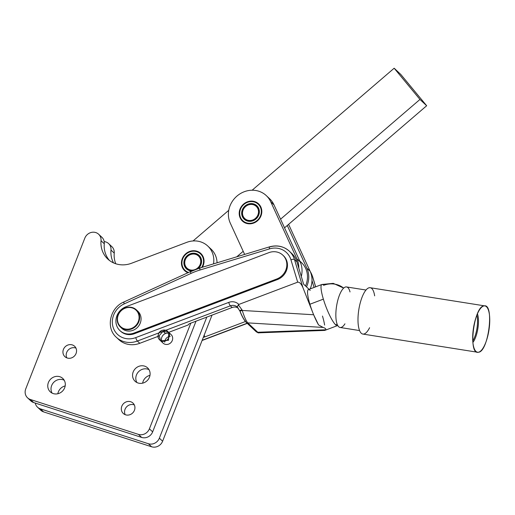 <?xml version="1.0" encoding="UTF-8"?>
<svg xmlns="http://www.w3.org/2000/svg" width="515" height="515" viewBox="0 0 515 515"><rect width="100%" height="100%" fill="white"/><g stroke="black" fill="none" stroke-linecap="round" stroke-linejoin="round"><path stroke-width="0.77" d="M168.92 337.37C171.965 330.521 160.912 326.948 158.504 334.01C155.459 340.859 166.512 344.432 168.92 337.37A5.865 5.395 133.2 0 1 159.547 339.816A5.865 5.395 133.2 0 1 162.122 330.424A5.865 5.395 133.2 0 1 167.877 331.563A5.865 5.395 133.2 0 1 168.92 337.37C166.512 344.432 155.459 340.859 158.504 334.01C160.912 326.948 171.965 330.521 168.92 337.37A5.865 5.395 -46.8 0 0 162.94 330.179A5.865 5.395 -46.8 0 0 159.277 339.52A5.865 5.395 -46.8 0 0 168.92 337.37M169.68 333.636A5.865 5.395 -46.8 0 0 165.476 333.572L163.068 331.306L168.669 332.304L168.585 340.267L160.641 340.853L159.219 335.613L163.068 331.306L165.476 333.572A5.865 5.395 -46.8 0 0 162.038 341.773M160.641 340.853L163.049 343.112A5.865 5.395 -46.8 0 0 170.999 342.533A5.865 5.395 -46.8 0 0 171.077 334.563L168.669 332.304M477.431 313.783A16.86 5.607 -81 0 1 472.886 342.449A16.86 5.607 99 0 0 477.431 313.783M472.764 340.891A16.126 5.362 99 0 0 476.832 315.232A16.126 5.362 -81 0 1 472.764 340.891M198.32 251.899L198.32 251.899A11.729 10.789 -46.8 0 0 197.174 251.442L197.045 251.404A11.729 10.789 -46.8 0 0 195.842 251.095L195.7 251.069A11.729 10.789 -46.8 0 0 194.458 250.927L194.316 250.921A11.729 10.789 -46.8 0 0 193.048 250.934L192.906 250.94A11.729 10.789 -46.8 0 0 191.638 251.114L191.503 251.146A11.729 10.789 -46.8 0 0 190.247 251.475L190.112 251.52A11.729 10.789 -46.8 0 0 188.902 252.002L188.767 252.067A11.729 10.789 -46.8 0 0 187.615 252.691L187.492 252.768A11.729 10.789 -46.8 0 0 186.411 253.535L186.295 253.625A11.729 10.789 -46.8 0 0 185.31 254.507L185.207 254.616A11.729 10.789 -46.8 0 0 184.325 255.607L184.235 255.723A11.729 10.789 -46.8 0 0 183.482 256.805L183.404 256.934A11.729 10.789 -46.8 0 0 182.78 258.092L182.722 258.227A11.729 10.789 -46.8 0 0 182.239 259.444L182.194 259.586A11.729 10.789 -46.8 0 0 181.866 260.841L181.84 260.983A11.729 10.789 -46.8 0 0 181.666 262.257L181.66 262.399A11.729 10.789 -46.8 0 0 181.647 263.674L181.653 263.815A11.729 10.789 -46.8 0 0 181.801 265.064L181.827 265.199A11.729 10.789 -46.8 0 0 182.13 266.409L182.175 266.545A11.729 10.789 -46.8 0 0 182.632 267.691L182.69 267.813A11.729 10.789 -46.8 0 0 183.289 268.888L183.366 268.997A11.729 10.789 -46.8 0 0 184.1 269.976L184.19 270.079A11.729 10.789 -46.8 0 0 185.052 270.942L185.155 271.032A11.729 10.789 -46.8 0 0 186.121 271.772L186.237 271.843A11.729 10.789 -46.8 0 0 187.305 272.448L187.428 272.506A11.729 10.789 -46.8 0 0 187.962 272.744A11.729 10.789 133.2 0 1 187.428 272.506L187.305 272.448A11.729 10.789 133.2 0 1 186.237 271.843L186.121 271.772A11.729 10.789 133.2 0 1 185.155 271.032L185.052 270.942A11.729 10.789 133.2 0 1 184.846 270.755A11.729 10.789 133.2 0 1 184.19 270.079L184.1 269.976A11.729 10.789 133.2 0 1 183.366 268.997L183.289 268.888A11.729 10.789 133.2 0 1 182.69 267.813L182.632 267.691A11.729 10.789 133.2 0 1 182.175 266.545L182.13 266.409A11.729 10.789 133.2 0 1 181.827 265.199L181.801 265.064A11.729 10.789 133.2 0 1 181.653 263.815L181.647 263.674A11.729 10.789 133.2 0 1 181.66 262.399L181.666 262.257A11.729 10.789 133.2 0 1 181.84 260.983L181.866 260.841A11.729 10.789 133.2 0 1 182.194 259.586L182.239 259.444A11.729 10.789 133.2 0 1 182.722 258.227L182.78 258.092A11.729 10.789 133.2 0 1 183.404 256.934L183.482 256.805A11.729 10.789 133.2 0 1 184.235 255.723L184.325 255.607A11.729 10.789 133.2 0 1 185.207 254.616L185.31 254.507A11.729 10.789 133.2 0 1 186.295 253.625L186.411 253.535A11.729 10.789 133.2 0 1 187.492 252.768L187.615 252.691A11.729 10.789 133.2 0 1 188.767 252.067L188.902 252.002A11.729 10.789 133.2 0 1 190.112 251.52L190.247 251.475A11.729 10.789 133.2 0 1 191.503 251.146L191.638 251.114A11.729 10.789 133.2 0 1 192.906 250.94L193.048 250.934A11.729 10.789 133.2 0 1 194.316 250.921L194.458 250.927A11.729 10.789 133.2 0 1 195.7 251.069L195.842 251.095A11.729 10.789 133.2 0 1 197.045 251.404L197.174 251.442A11.729 10.789 133.2 0 1 198.32 251.899L198.32 251.899M196.814 251.706A11.285 10.384 133.2 0 1 201.655 267.485A11.285 10.384 -46.8 0 0 196.814 251.706A11.285 10.384 -46.8 0 0 182.735 258.813A11.285 10.384 -46.8 0 0 188.612 272.448A11.285 10.384 133.2 0 1 182.735 258.813A11.285 10.384 133.2 0 1 196.814 251.706M203.303 257.146A11.729 10.789 -46.8 0 0 203.116 256.715L203.058 256.592A11.729 10.789 -46.8 0 0 202.453 255.524L202.382 255.408A11.729 10.789 -46.8 0 0 201.642 254.429L201.552 254.333A11.729 10.789 -46.8 0 0 200.696 253.464L200.593 253.374A11.729 10.789 -46.8 0 0 199.62 252.64L199.505 252.562A11.729 10.789 -46.8 0 0 198.442 251.957A11.729 10.789 133.2 0 1 199.505 252.562L199.62 252.64A11.729 10.789 133.2 0 1 200.593 253.374L200.696 253.464A11.729 10.789 133.2 0 1 200.901 253.657A11.729 10.789 133.2 0 1 201.552 254.333L201.642 254.429A11.729 10.789 133.2 0 1 202.382 255.408L202.453 255.524A11.729 10.789 133.2 0 1 203.058 256.592L203.116 256.715A11.729 10.789 133.2 0 1 203.303 257.146M196.073 253.592A9.238 8.498 133.2 0 1 198.301 268.527A9.238 8.498 -46.8 0 0 196.073 253.592A9.238 8.498 -46.8 0 0 184.158 260.667A9.238 8.498 -46.8 0 0 191.857 270.98A9.238 8.498 133.2 0 1 184.158 260.667A9.238 8.498 133.2 0 1 196.073 253.592M196.041 254.114A8.794 8.092 133.2 0 1 201.249 260.564A8.794 8.092 133.2 0 1 197.689 268.727A8.794 8.092 -46.8 0 0 201.249 260.564A8.794 8.092 -46.8 0 0 196.041 254.114A8.794 8.092 -46.8 0 0 184.628 261.137A8.794 8.092 -46.8 0 0 192.591 270.665A8.794 8.092 133.2 0 1 184.628 261.137A8.794 8.092 133.2 0 1 196.041 254.114M195.758 254.404A8.356 7.686 133.2 0 1 197.663 268A8.356 7.686 133.2 0 1 184.814 263.854A8.356 7.686 133.2 0 1 195.758 254.404A8.356 7.686 -46.8 0 0 184.814 263.854A8.356 7.686 -46.8 0 0 197.663 268A8.356 7.686 -46.8 0 0 195.758 254.404M260.062 216.751A11.285 10.384 133.2 0 1 241.342 218.978A11.285 10.384 133.2 0 1 250.129 201.668A11.285 10.384 133.2 0 1 260.062 216.751A11.285 10.384 -46.8 0 0 250.129 201.668A11.285 10.384 -46.8 0 0 241.342 218.978A11.285 10.384 -46.8 0 0 260.062 216.751M261.066 207.526A11.729 10.789 -46.8 0 0 261.053 207.494L261.002 207.365A11.729 10.789 -46.8 0 0 260.448 206.27L260.378 206.155A11.729 10.789 -46.8 0 0 259.682 205.144L259.599 205.041A11.729 10.789 -46.8 0 0 258.775 204.14L258.678 204.043A11.729 10.789 -46.8 0 0 257.738 203.264L257.629 203.187A11.729 10.789 -46.8 0 0 256.592 202.537L256.47 202.472A11.729 10.789 -46.8 0 0 255.35 201.97L255.221 201.919A11.729 10.789 -46.8 0 0 254.037 201.571L253.901 201.539A11.729 10.789 -46.8 0 0 252.665 201.339L252.524 201.326A11.729 10.789 -46.8 0 0 251.262 201.288L251.12 201.294A11.729 10.789 -46.8 0 0 249.852 201.417L249.711 201.442A11.729 10.789 -46.8 0 0 248.455 201.726L248.314 201.764A11.729 10.789 -46.8 0 0 247.091 202.195L246.955 202.253A11.729 10.789 -46.8 0 0 245.777 202.839L245.655 202.91A11.729 10.789 -46.8 0 0 244.548 203.631L244.432 203.721A11.729 10.789 -46.8 0 0 243.415 204.564L243.305 204.667A11.729 10.789 -46.8 0 0 242.391 205.627L242.295 205.736A11.729 10.789 -46.8 0 0 241.496 206.798L241.419 206.921A11.729 10.789 -46.8 0 0 240.75 208.06L240.685 208.189A11.729 10.789 -46.8 0 0 240.157 209.393L240.106 209.528A11.729 10.789 -46.8 0 0 239.733 210.77L239.7 210.912A11.729 10.789 -46.8 0 0 239.475 212.186L239.462 212.328A11.729 10.789 -46.8 0 0 239.398 213.603L239.404 213.744A11.729 10.789 -46.8 0 0 239.501 215.006L239.52 215.141A11.729 10.789 -46.8 0 0 239.771 216.371L239.81 216.506A11.729 10.789 -46.8 0 0 240.215 217.671L240.273 217.8A11.729 10.789 -46.8 0 0 240.827 218.894L240.898 219.017A11.729 10.789 -46.8 0 0 241.593 220.021L241.677 220.13A11.729 10.789 -46.8 0 0 242.501 221.032L242.597 221.122A11.729 10.789 -46.8 0 0 243.537 221.901L243.647 221.984A11.729 10.789 -46.8 0 0 244.683 222.628L244.805 222.692A11.729 10.789 -46.8 0 0 245.925 223.195L246.054 223.246A11.729 10.789 -46.8 0 0 246.241 223.31A11.729 10.789 133.2 0 1 246.054 223.246L245.925 223.195A11.729 10.789 133.2 0 1 244.805 222.692L244.683 222.628A11.729 10.789 133.2 0 1 243.647 221.984L243.537 221.901A11.729 10.789 133.2 0 1 242.61 221.135A11.729 10.789 133.2 0 1 242.597 221.122L242.501 221.032A11.729 10.789 133.2 0 1 241.677 220.13L241.593 220.021A11.729 10.789 133.2 0 1 240.898 219.017L240.827 218.894A11.729 10.789 133.2 0 1 240.273 217.8L240.215 217.671A11.729 10.789 133.2 0 1 239.81 216.506L239.771 216.371A11.729 10.789 133.2 0 1 239.52 215.141L239.501 215.006A11.729 10.789 133.2 0 1 239.404 213.744L239.398 213.603A11.729 10.789 133.2 0 1 239.462 212.328L239.475 212.186A11.729 10.789 133.2 0 1 239.7 210.912L239.733 210.77A11.729 10.789 133.2 0 1 240.106 209.528L240.157 209.393A11.729 10.789 133.2 0 1 240.685 208.189L240.75 208.06A11.729 10.789 133.2 0 1 241.419 206.921L241.496 206.798A11.729 10.789 133.2 0 1 242.295 205.736L242.391 205.627A11.729 10.789 133.2 0 1 243.305 204.667L243.415 204.564A11.729 10.789 133.2 0 1 244.432 203.721L244.548 203.631A11.729 10.789 133.2 0 1 245.655 202.91L245.777 202.839A11.729 10.789 133.2 0 1 246.955 202.253L247.091 202.195A11.729 10.789 133.2 0 1 248.314 201.764L248.455 201.726A11.729 10.789 133.2 0 1 249.711 201.442L249.852 201.417A11.729 10.789 133.2 0 1 251.12 201.294L251.262 201.288A11.729 10.789 133.2 0 1 252.524 201.326L252.665 201.339A11.729 10.789 133.2 0 1 253.901 201.539L254.037 201.571A11.729 10.789 133.2 0 1 255.221 201.919L255.35 201.97A11.729 10.789 133.2 0 1 256.47 202.472L256.592 202.537A11.729 10.789 133.2 0 1 257.629 203.187L257.738 203.264A11.729 10.789 133.2 0 1 258.665 204.037A11.729 10.789 133.2 0 1 258.678 204.043L258.775 204.14A11.729 10.789 133.2 0 1 259.599 205.041L259.682 205.144A11.729 10.789 133.2 0 1 260.378 206.155L260.448 206.27A11.729 10.789 133.2 0 1 261.002 207.365L261.053 207.494A11.729 10.789 133.2 0 1 261.066 207.526M258.324 215.972A9.238 8.498 133.2 0 1 243.009 217.794A9.238 8.498 133.2 0 1 250.2 203.631A9.238 8.498 133.2 0 1 258.324 215.972A9.238 8.498 -46.8 0 0 250.2 203.631A9.238 8.498 -46.8 0 0 243.009 217.794A9.238 8.498 -46.8 0 0 258.324 215.972M258.079 215.92A8.794 8.092 133.2 0 1 243.492 217.658A8.794 8.092 133.2 0 1 250.342 204.172A8.794 8.092 133.2 0 1 258.079 215.92A8.794 8.092 -46.8 0 0 250.342 204.172A8.794 8.092 -46.8 0 0 243.492 217.658A8.794 8.092 -46.8 0 0 258.079 215.92M257.584 215.637A8.356 7.686 133.2 0 1 243.724 217.285A8.356 7.686 133.2 0 1 250.226 204.474A8.356 7.686 133.2 0 1 257.584 215.637A8.356 7.686 -46.8 0 0 250.226 204.474A8.356 7.686 -46.8 0 0 243.724 217.285A8.356 7.686 -46.8 0 0 257.584 215.637M164.697 342.198A5.865 5.395 133.2 0 1 170.272 336.263A5.865 5.395 -46.8 0 0 164.697 342.198M165.476 333.572L163.068 331.306L137.376 341.039L139.784 343.299L159.135 335.973L139.784 343.299L137.376 341.039L163.068 331.306L165.476 333.572A5.865 5.395 133.2 0 1 172.525 339.707A5.865 5.395 133.2 0 1 163.191 343.241A5.865 5.395 133.2 0 1 165.476 333.572M478.326 352.247C467.781 355.073 473.922 305.859 484.106 305.904C494.651 303.084 488.51 352.299 478.326 352.247A23.458 7.802 99 0 0 489.617 316.558A23.458 7.802 99 0 0 475.706 318.425A23.458 7.802 99 0 0 478.326 352.247A23.458 7.802 -81 0 1 477.547 352.241A23.458 7.802 -81 0 1 473.51 327.855A23.458 7.802 -81 0 1 484.892 305.91A23.458 7.802 -81 0 1 489.096 329.149A23.458 7.802 -81 0 1 478.326 352.247M484.892 305.91L370.195 287.724A23.458 7.802 99 0 0 358.813 309.67A23.458 7.802 99 0 0 362.85 334.061L477.547 352.241M369.596 327.707A23.458 7.802 -81 0 1 363.629 334.068A23.458 7.802 -81 0 1 360.584 301.655A23.458 7.802 -81 0 1 374.65 295.855M299.872 261.253A21.991 20.227 133.2 0 1 305.504 285.96A21.991 20.227 -46.8 0 0 301.468 262.592L299.743 260.97M344.96 323.8A20.523 6.83 -81 0 1 339.7 327.379A20.523 6.83 -81 0 1 338.149 299.009A20.523 6.83 -81 0 1 350.013 291.947M366.004 290.029L346.524 286.939A20.523 6.83 99 0 0 336.668 305.537A20.523 6.83 99 0 0 339.7 327.379A20.523 6.83 99 0 0 340.1 327.482L359.579 330.572M337.132 324.16A21.991 20.227 133.2 0 1 335.613 324.798A21.991 4.049 69.3 0 0 337.447 325.609A21.991 4.049 -110.7 0 1 335.613 324.798A21.991 20.227 -46.8 0 0 337.132 324.16M321.875 284.48L308.395 289.584A21.991 4.049 69.3 0 0 309.895 304.243L323.369 299.144A21.991 4.049 -110.7 0 1 321.875 284.48A21.991 4.049 -110.7 0 1 323.71 285.297A21.991 20.227 133.2 0 1 343.666 288.104L333.257 283.353L321.875 284.48A21.991 4.049 69.3 0 0 323.369 299.144A21.991 4.049 69.3 0 0 335.613 324.798A21.991 4.049 -110.7 0 1 323.369 299.144L309.895 304.243A21.991 4.049 69.3 0 0 312.985 313.107A21.991 4.049 69.3 0 0 318.553 324.933L323.124 327.431C325.454 328.235 326.291 329.021 325.635 329.787L257.745 332.259L258.955 332.812L257.745 332.259A2.929 2.697 133.2 0 1 255.324 330.456M203.316 337.338A2.929 1.017 163.2 0 0 204.738 336.939L204.191 335.111L204.738 336.939L245.404 321.54L204.738 336.939A2.929 1.017 -16.8 0 1 203.316 337.338M190.273 323.356A2.929 1.017 163.2 0 0 188.297 324.933A2.929 1.017 -16.8 0 1 190.273 323.356L232.136 307.507L190.273 323.356M238.329 308.131L236.572 307.294A7.332 6.74 -46.8 0 0 232.136 307.507A7.332 6.74 133.2 0 1 236.572 307.294L238.329 308.131M245.34 321.083C243.807 319.474 242.018 316.139 239.977 311.079L242.243 310.455C244.245 316.751 246.086 320.89 247.76 322.886L257.745 332.259L325.635 329.787C326.291 329.021 325.454 328.235 323.124 327.431L247.76 322.886L323.124 327.431L318.553 324.933L313.635 314.755L242.243 310.455L242.011 309.869L239.745 310.494L242.011 309.869L242.243 310.455L239.977 311.079M324.392 323.819L324.617 325.068L324.392 323.819A21.991 4.049 -110.7 0 0 322.474 316.055M310.313 271.669L312.611 276.652A2.929 1.017 163.2 0 0 312.502 276.478L315.624 286.849L312.502 276.478L311.549 275.583L312.502 276.478A2.929 1.017 -16.8 0 1 312.611 276.652L315.676 286.829M311.993 280.54L314.073 287.434L311.993 280.54A23.091 21.237 133.2 0 1 310.21 288.896A23.091 21.237 -46.8 0 0 311.993 280.54A23.091 21.237 -46.8 0 0 310.107 271.205A23.091 21.237 133.2 0 1 311.993 280.54M324.366 330.392L325.635 329.787M310.345 271.746A21.991 20.227 133.2 0 1 312.502 276.478A21.991 20.227 -46.8 0 0 310.345 271.746M247.129 323.233L202.176 340.26L247.129 323.233M324.617 330.424L258.955 332.812C258.633 333.121 257.648 332.709 256.007 331.57A2.929 2.697 -46.8 0 0 257.745 332.259L247.76 322.886C246.086 320.89 244.245 316.751 242.243 310.455L313.635 314.755L302.929 287.608L294.471 259.547A2.929 1.017 163.2 0 0 290.936 259.785A19.055 17.529 -46.8 0 0 269.5 248.88L199.968 270.021A2.929 0.612 -106.9 0 1 199.949 268A2.929 0.612 73.1 0 0 199.968 270.021L269.5 248.88A2.929 0.612 -106.9 0 1 269.48 246.859A2.929 0.612 -106.9 0 1 269.731 246.968A21.991 20.227 133.2 0 1 289.314 251.172A21.991 20.227 133.2 0 1 294.471 259.547L296.885 261.813L303.631 284.196L309.09 289.321L303.631 284.196L296.885 261.813L294.471 259.547L302.929 287.608L313.635 314.755L318.553 324.933A21.991 4.049 -110.7 0 1 312.985 313.107A21.991 4.049 -110.7 0 1 309.895 304.243A21.991 4.049 -110.7 0 1 310.23 290.396M247.76 322.886A2.929 2.697 133.2 0 1 246.028 322.203A2.929 2.697 133.2 0 1 246.028 322.197A2.929 2.697 -46.8 0 0 247.76 322.886M237.383 307.101L237.228 306.959A7.332 6.74 -46.8 0 0 230.353 305.833L232.136 307.507L230.353 305.833A7.332 6.74 133.2 0 1 237.228 306.959L238.329 304.803L242.011 309.869L238.329 304.803L238.831 304.449L237.228 306.959L239.945 311.137C241.818 316.075 243.846 319.764 246.028 322.203L256.007 331.57M302.929 287.608C301.217 283.752 299.473 281.937 297.683 282.168L238.831 304.449A10.261 9.437 -46.8 0 0 228.718 302.408A2.929 0.541 69.3 0 0 230.353 305.833L163.068 331.306L230.353 305.833A2.929 0.541 -110.7 0 1 228.718 302.408A10.261 9.437 133.2 0 1 238.831 304.449L297.683 282.168C299.473 281.937 301.217 283.752 302.929 287.608M290.466 252.356A21.991 20.227 133.2 0 1 296.885 261.813A21.991 20.227 -46.8 0 0 291.722 253.438L289.314 251.172A21.991 20.227 -46.8 0 1 294.471 259.547A2.929 1.017 -16.8 0 0 290.936 259.785L297.683 282.168L290.936 259.785A19.055 17.529 133.2 0 0 269.5 248.88A2.929 0.612 73.1 0 1 269.48 246.859C277.051 244.786 283.656 246.222 289.314 251.172M168.714 332.349L188.297 324.933L168.714 332.349M124.076 302.118A2.929 0.47 -114.5 0 0 123.838 302.009A2.929 0.47 65.5 0 0 124.218 303.889L190.943 273.433L124.218 303.889A2.929 0.47 -114.5 0 1 123.838 302.009L190.563 271.553A2.929 0.47 65.5 0 0 190.943 273.433A70.368 64.723 133.2 0 1 199.968 270.021A70.368 64.723 -46.8 0 0 190.943 273.433A2.929 0.47 -114.5 0 1 190.563 271.553A2.929 0.47 -114.5 0 1 190.801 271.669A73.297 67.42 133.2 0 1 195.449 269.725M124.218 303.889A19.055 17.529 -46.8 0 0 113.255 327.727A19.055 17.529 -46.8 0 0 135.741 337.615L228.718 302.408L135.741 337.615A2.929 0.541 69.3 0 0 137.376 341.039A21.991 20.227 133.2 0 1 116.371 337.319A21.991 20.227 -46.8 0 0 137.376 341.039A2.929 0.541 -110.7 0 1 135.741 337.615A19.055 17.529 133.2 0 1 113.255 327.727A19.055 17.529 133.2 0 1 124.218 303.889M283.134 255.44A14.658 13.487 133.2 0 1 277.385 279.581L134.55 333.669A14.658 13.487 133.2 0 1 120.24 330.888M276.761 278.995A14.658 13.487 -46.8 0 0 286.269 260.725A14.658 13.487 -46.8 0 0 268.824 252.659L125.988 306.74A14.658 13.487 -46.8 0 0 116.48 325.01A14.658 13.487 -46.8 0 0 133.926 333.076L276.761 278.995L133.926 333.076L134.55 333.669L277.385 279.581L276.761 278.995L277.385 279.581A14.658 13.487 -46.8 0 0 283.456 255.73L282.825 255.137A14.658 13.487 133.2 0 1 276.761 278.995M190.563 271.553L199.949 268A2.929 0.612 -106.9 0 1 200.2 268.109M123.838 302.009C109.959 307.674 105.511 327.933 116.371 337.319L118.778 339.578A21.991 20.227 -46.8 0 0 139.784 343.299A21.991 20.227 133.2 0 1 117.626 338.394M119.918 330.598L120.549 331.184A14.658 13.487 -46.8 0 0 134.55 333.669L133.926 333.076A14.658 13.487 133.2 0 1 119.918 330.598A14.658 13.487 133.2 0 1 125.988 306.74L268.824 252.659A14.658 13.487 133.2 0 1 282.825 255.137M37.498 407.165A8.794 8.092 133.2 0 1 35.245 403.058A8.794 8.092 -46.8 0 0 40.35 408.839A8.794 8.092 133.2 0 1 37.498 407.165L40.743 410.217A8.794 8.092 -46.8 0 0 43.595 411.891L40.35 408.839L148.378 443.73L40.35 408.839L43.595 411.891L151.629 446.782L148.378 443.73A8.794 8.092 -46.8 0 0 159.36 438.162A8.794 8.092 133.2 0 1 148.378 443.73L151.629 446.782A8.794 8.092 -46.8 0 0 162.611 441.213L159.36 438.162L206.805 317.098L159.36 438.162L162.611 441.213L212.026 315.122L162.611 441.213A8.794 8.092 133.2 0 1 151.629 446.782L43.595 411.891A8.794 8.092 133.2 0 1 39.352 408.44M110.004 245.372A8.794 8.092 133.2 0 1 114.233 253.116A24.92 22.924 -46.8 0 0 115.746 263.757A24.92 22.924 133.2 0 1 114.233 253.116A8.794 8.092 -46.8 0 0 111.864 246.653L108.614 243.601A8.794 8.092 133.2 0 1 110.989 250.065L114.233 253.116L110.989 250.065A24.92 22.924 -46.8 0 0 113.506 262.882A24.92 22.924 133.2 0 1 110.989 250.065A8.794 8.092 -46.8 0 0 104.191 241.587A8.794 8.092 133.2 0 1 108.614 243.601M149.987 375.332A9.161 8.427 -46.8 0 0 142.636 383.16A9.161 8.427 133.2 0 1 149.987 375.332M65.193 385.915A9.161 8.427 -46.8 0 0 57.841 393.743A9.161 8.427 133.2 0 1 65.193 385.915M149.402 428.815L190.808 323.15L149.402 428.815L152.652 431.866L196.028 321.173L152.652 431.866L149.402 428.815A8.794 8.092 133.2 0 1 138.419 434.377A8.794 8.092 -46.8 0 0 149.402 428.815M100.045 236.025A8.794 8.092 133.2 0 1 104.281 243.762A24.92 22.924 -46.8 0 0 109.457 260.474A24.92 22.924 133.2 0 1 104.281 243.762L101.03 240.717A24.92 22.924 -46.8 0 0 107.751 259.032A24.92 22.924 -46.8 0 0 131.557 263.249L186.797 242.333A21.991 20.227 133.2 0 1 207.796 246.054A21.991 20.227 133.2 0 1 213.519 263.873A21.991 20.227 -46.8 0 0 186.797 242.333L131.557 263.249A24.92 22.924 133.2 0 1 101.03 240.717A8.794 8.092 -46.8 0 0 94.618 232.291A8.794 8.092 -46.8 0 0 84.827 238.136L25.75 388.877A8.794 8.092 -46.8 0 0 30.391 399.492L138.419 434.377L141.67 437.428A8.794 8.092 -46.8 0 0 152.652 431.866A8.794 8.092 133.2 0 1 141.67 437.428L138.419 434.377L30.391 399.492L33.636 402.543L141.67 437.428L33.636 402.543L30.391 399.492A8.794 8.092 133.2 0 1 27.54 397.812A8.794 8.092 133.2 0 1 25.75 388.877L84.827 238.136A8.794 8.092 133.2 0 1 98.655 234.248A8.794 8.092 133.2 0 1 101.03 240.717L104.281 243.762A8.794 8.092 -46.8 0 0 101.906 237.299L98.655 234.248M203.225 265.47A11.8 10.854 133.2 0 1 202.344 267.272A11.8 10.854 -46.8 0 0 203.225 265.47A11.8 10.854 -46.8 0 0 200.824 253.483A11.8 10.854 -46.8 0 0 184.834 254.655A11.8 10.854 -46.8 0 0 184.666 270.69A11.8 10.854 -46.8 0 0 187.956 272.744A11.8 10.854 133.2 0 1 182.419 258.324A11.8 10.854 133.2 0 1 197.181 251.294A11.8 10.854 133.2 0 1 203.225 265.47M64.671 387.782A9.161 8.427 133.2 0 1 49.607 391.136A9.161 8.427 133.2 0 1 55.33 376.542A9.161 8.427 133.2 0 1 64.671 387.782A9.161 8.427 -46.8 0 0 62.811 378.474A9.161 8.427 -46.8 0 0 50.393 379.388A9.161 8.427 -46.8 0 0 50.264 391.831A9.161 8.427 -46.8 0 0 64.671 387.782M76.059 353.49A7.107 6.541 133.2 0 1 64.369 356.097A7.107 6.541 133.2 0 1 68.804 344.767A7.107 6.541 133.2 0 1 76.059 353.49A7.107 6.541 -46.8 0 0 74.611 346.267A7.107 6.541 -46.8 0 0 64.98 346.975A7.107 6.541 -46.8 0 0 64.877 356.638A7.107 6.541 -46.8 0 0 76.059 353.49M134.434 410.313A7.107 6.541 133.2 0 1 122.75 412.914A7.107 6.541 133.2 0 1 127.186 401.591A7.107 6.541 133.2 0 1 134.434 410.313A7.107 6.541 -46.8 0 0 132.992 403.091A7.107 6.541 -46.8 0 0 123.355 403.799A7.107 6.541 -46.8 0 0 123.259 413.455A7.107 6.541 -46.8 0 0 134.434 410.313M149.466 377.199A9.161 8.427 133.2 0 1 134.402 380.553A9.161 8.427 133.2 0 1 140.125 365.959A9.161 8.427 133.2 0 1 149.466 377.199A9.161 8.427 -46.8 0 0 147.605 367.89A9.161 8.427 -46.8 0 0 135.188 368.804A9.161 8.427 -46.8 0 0 135.059 381.248A9.161 8.427 -46.8 0 0 149.466 377.199M136.906 382.536A9.161 8.427 133.2 0 1 138.438 371.856A9.161 8.427 133.2 0 1 149.002 369.654A9.161 8.427 -46.8 0 0 138.438 371.856A9.161 8.427 -46.8 0 0 136.906 382.536M125.171 414.672A7.107 6.541 133.2 0 1 126.606 406.85A7.107 6.541 133.2 0 1 134.325 404.925A7.107 6.541 -46.8 0 0 126.606 406.85A7.107 6.541 -46.8 0 0 125.171 414.672M66.796 357.848A7.107 6.541 133.2 0 1 68.225 350.026A7.107 6.541 133.2 0 1 75.943 348.101A7.107 6.541 -46.8 0 0 68.225 350.026A7.107 6.541 -46.8 0 0 66.796 357.848M52.112 393.119A9.161 8.427 133.2 0 1 53.644 382.433A9.161 8.427 133.2 0 1 64.208 380.237A9.161 8.427 -46.8 0 0 53.644 382.433A9.161 8.427 -46.8 0 0 52.112 393.119M27.54 397.812L30.791 400.863A8.794 8.092 -46.8 0 0 33.636 402.543A8.794 8.092 133.2 0 1 29.394 399.093M209.335 247.676A21.991 20.227 133.2 0 1 217.06 262.798A21.991 20.227 -46.8 0 0 211.047 249.106L207.796 246.054M394.162 68.218L419.957 99.447L426.665 105.742L400.87 74.521L394.162 68.218L400.87 74.521L426.665 105.742L419.957 99.447L280.566 219.184L419.957 99.447L394.162 68.218L252.131 190.228L394.162 68.218M193.074 240.949L228.744 210.313L193.074 240.949M243.202 251.281L236.765 256.805L243.202 251.281M284.538 227.836L426.665 105.742L284.538 227.836M267.851 197.251A23.091 21.237 133.2 0 1 273.993 204.854L300.148 261.852A23.091 21.237 133.2 0 1 301.294 276.452A23.091 21.237 -46.8 0 0 300.148 261.852L273.993 204.854A23.091 21.237 -46.8 0 0 269.564 198.687L266.319 195.636A23.091 21.237 133.2 0 1 270.742 201.803A23.091 21.237 -46.8 0 0 241.554 192.951A23.091 21.237 -46.8 0 0 230.282 223.13L244.638 254.416L230.282 223.13A23.091 21.237 133.2 0 1 238.091 195.159A23.091 21.237 133.2 0 1 266.319 195.636M288.6 224.34L310.107 271.205L288.6 224.34M306.502 286.894A23.091 21.237 -46.8 0 0 306.856 268.154L287.273 225.48L306.856 268.154L310.107 271.205L306.856 268.154A23.091 21.237 133.2 0 1 306.502 286.894M298.79 268.135A23.091 21.237 -46.8 0 0 296.898 258.8L270.742 201.803L273.993 204.854L270.742 201.803L296.898 258.8L300.148 261.852L296.898 258.8A23.091 21.237 133.2 0 1 298.79 268.135M255.086 222.441A11.8 10.854 133.2 0 1 239.269 212.199A11.8 10.854 133.2 0 1 257.178 202.756A11.8 10.854 133.2 0 1 255.086 222.441A11.8 10.854 -46.8 0 0 258.588 203.863A11.8 10.854 -46.8 0 0 242.597 205.034A11.8 10.854 -46.8 0 0 242.436 221.07A11.8 10.854 -46.8 0 0 255.086 222.441M137.112 310.609A11.729 10.789 133.2 0 1 137.692 327.173A11.729 10.789 133.2 0 1 121.122 327.637M119.023 324.72A11.285 10.384 -46.8 0 0 137.756 322.763A11.285 10.384 -46.8 0 0 128.055 307.519A11.285 10.384 -46.8 0 0 119.023 324.72A11.285 10.384 133.2 0 1 128.055 307.519A11.285 10.384 133.2 0 1 137.756 322.763A11.285 10.384 133.2 0 1 119.023 324.72M120.375 326.999L121.804 328.338A11.729 10.789 -46.8 0 0 137.692 327.173A11.729 10.789 -46.8 0 0 137.859 311.24L136.43 309.901A11.729 10.789 133.2 0 1 136.269 325.834A11.729 10.789 133.2 0 1 120.375 326.999A11.729 10.789 133.2 0 1 118.791 325.087A11.729 10.789 133.2 0 1 121.514 310.133A11.729 10.789 133.2 0 1 136.43 309.901M118.791 325.087A11.729 10.789 -46.8 0 0 138.252 323.053A11.729 10.789 -46.8 0 0 128.171 307.217A11.729 10.789 -46.8 0 0 118.791 325.087M200.901 253.657L201.655 254.365M184.846 270.755L185.6 271.463M258.665 204.037L259.418 204.745M337.743 325.499L324.894 330.366M247.284 323.381L202.08 340.492M199.949 268L269.48 246.859"/></g></svg>
